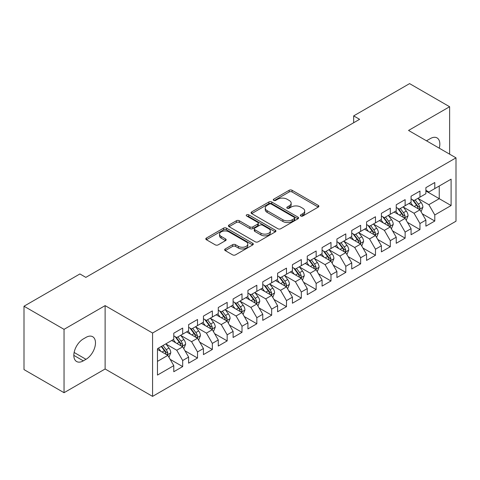 <?xml version="1.0" encoding="UTF-8"?>
<svg xmlns="http://www.w3.org/2000/svg" width="480" height="480" viewBox="0 0 480 480"><rect width="100%" height="100%" fill="white"/><g stroke="black" fill="none" stroke-linecap="round" stroke-linejoin="round"><path stroke-width="0.72" d="M300.768 216.006A1.44 0.834 0 0 0 302.808 216.006L318.276 207.078A2.058 1.188 0 0 0 318.876 206.238A2.058 1.188 0 0 0 318.276 205.398L292.074 190.272A2.058 1.188 0 0 0 289.164 190.272L273.696 199.2A1.44 0.834 0 0 0 273.276 199.788A1.44 0.834 0 0 0 273.696 200.376A1.44 0.834 0 0 0 275.736 200.376L277.734 199.218A6.588 3.804 0 0 1 287.052 199.218L289.236 200.478A6.588 3.804 0 0 1 291.162 203.172A6.588 3.804 0 0 1 289.236 205.86L287.232 207.018A1.44 0.834 0 0 0 286.812 207.606A1.44 0.834 0 0 0 287.232 208.194A1.44 0.834 0 0 0 289.272 208.194L291.27 207.036A6.588 3.804 0 0 1 300.588 207.036L302.772 208.296A6.588 3.804 0 0 1 304.704 210.984A6.588 3.804 0 0 1 302.772 213.678L300.768 214.83A1.44 0.834 0 0 0 300.348 215.418A1.44 0.834 0 0 0 300.768 216.006L300.768 214.83M225.258 248.934A2.058 1.188 0 0 0 224.652 249.774A2.058 1.188 0 0 0 225.258 250.614L232.608 254.856A2.058 1.188 0 0 0 235.518 254.856L252.696 244.938A2.058 1.188 0 0 0 253.302 244.098A2.058 1.188 0 0 0 252.696 243.258L226.494 228.132A2.058 1.188 0 0 0 223.584 228.132L206.406 238.05A2.058 1.188 0 0 0 205.806 238.89A2.058 1.188 0 0 0 206.406 239.73L215.286 244.854A2.058 1.188 0 0 0 218.196 244.854L225.552 240.612A2.058 1.188 0 0 0 226.152 239.772A2.058 1.188 0 0 0 225.552 238.932L221.148 236.388A5.508 3.18 0 0 1 219.534 234.138A5.508 3.18 0 0 1 222.93 231.204A5.508 3.18 0 0 1 228.936 231.894L246.186 241.848A5.508 3.18 0 0 1 247.794 244.098A5.508 3.18 0 0 1 244.398 247.038A5.508 3.18 0 0 1 238.398 246.348L235.518 244.686A2.058 1.188 0 0 0 232.608 244.686L225.258 248.934L225.258 250.614M64.044 329.346L64.044 392.706L105.12 368.988L105.12 305.628L64.044 329.346L24 306.228L79.908 273.948L85.842 277.374L359.604 119.316L353.67 115.89L353.67 122.742M105.12 305.628L152.574 333.024L456 157.848L456 221.208L152.574 396.384L152.574 333.024M449.622 154.164L449.622 106.734L408.546 130.446L456 157.848M449.622 106.734L409.584 83.616L353.67 115.89M277.878 228.72A2.058 1.188 0 0 0 280.794 228.72L297.966 218.802A2.058 1.188 0 0 0 298.572 217.962A2.058 1.188 0 0 0 297.966 217.122L271.764 201.996A2.058 1.188 0 0 0 268.854 201.996L251.676 211.908A2.058 1.188 0 0 0 251.076 212.754A2.058 1.188 0 0 0 251.676 213.594L277.878 228.72M247.23 216.318A1.44 0.834 0 0 1 248.694 216.522L248.694 214.812L275.334 230.19A2.058 1.188 0 0 1 275.934 231.03A2.058 1.188 0 0 1 275.334 231.87L258.156 241.788A2.058 1.188 0 0 1 255.246 241.788L229.044 226.662L229.044 224.982A2.058 1.188 0 0 0 228.438 225.822A2.058 1.188 0 0 0 229.044 226.662M229.044 224.982L236.394 220.734A2.058 1.188 0 0 1 239.304 220.734L249.93 226.872A2.058 1.188 0 0 0 252.84 226.872L257.718 224.052A2.058 1.188 0 0 0 258.324 223.212A2.058 1.188 0 0 0 257.718 222.372L246.654 215.988A1.44 0.834 0 0 1 246.234 215.4A1.44 0.834 0 0 1 247.122 214.632A1.44 0.834 0 0 1 248.694 214.812M425.892 190.98L439.242 198.69L439.242 186.018L451.104 179.166L434.79 188.586L434.79 182.508L425.892 187.644L425.892 193.722L419.964 197.148L419.964 191.07L411.066 196.206L411.066 202.284L405.132 205.71L405.132 199.632L396.234 204.768L396.234 210.846L390.3 214.272L390.3 208.194L381.402 213.33L381.402 219.408L375.474 222.834L375.474 216.756L366.576 221.892L366.576 227.97L360.642 231.396L360.642 225.318L351.744 230.454L351.744 236.532L345.81 239.958L345.81 233.88L336.912 239.016L336.912 245.094L330.984 248.52L330.984 242.442L322.086 247.578L322.086 253.656L316.152 257.082L316.152 251.004L307.254 256.14L307.254 262.218L301.32 265.644L301.32 259.566L292.422 264.702L292.422 270.78L286.494 274.206L286.494 268.128L277.596 273.264L277.596 279.342L271.662 282.768L271.662 276.69L262.764 281.826L262.764 287.904L256.83 291.33L256.83 285.252L247.932 290.388L247.932 296.466L242.004 299.892L242.004 293.814L233.106 298.95L233.106 305.028L227.172 308.454L227.172 302.376L218.274 307.512L218.274 313.59L212.34 317.016L212.34 310.938L203.442 316.074L203.442 322.152L197.514 325.578L197.514 319.5L188.616 324.636L188.616 330.714L182.682 334.14L182.682 328.062L173.784 333.198L173.784 339.276L157.47 348.696L157.47 375.066L173.784 365.646L167.85 355.374L157.47 349.38M451.104 179.166L451.104 205.536L434.79 214.956L428.862 204.684L418.11 198.474M422.262 213.798L434.79 221.034L434.79 214.956M434.79 221.034L425.892 226.17L425.892 220.092L419.964 223.518L414.03 213.246L403.278 207.036M407.43 222.36L419.964 229.596L419.964 223.518M419.964 229.596L411.066 234.732L411.066 228.654L405.132 232.08L399.198 221.808L388.446 215.598M392.604 230.922L405.132 238.158L405.132 232.08M405.132 238.158L396.234 243.294L396.234 237.216L390.3 240.642L384.372 230.37L373.62 224.16M377.772 239.484L390.3 246.72L390.3 240.642M390.3 246.72L381.402 251.856L381.402 245.778L375.474 249.204L369.54 238.932L358.788 232.722M362.94 248.046L375.474 255.282L375.474 249.204M375.474 255.282L366.576 260.418L366.576 254.34L360.642 257.766L354.708 247.494L343.956 241.284M348.114 256.608L360.642 263.844L360.642 257.766M360.642 263.844L351.744 268.98L351.744 262.902L345.81 266.328L339.882 256.056L329.13 249.846M333.282 265.17L345.81 272.406L345.81 266.328M345.81 272.406L336.912 277.542L336.912 271.464L330.984 274.89L325.05 264.618L314.298 258.408M318.45 273.732L330.984 280.968L330.984 274.89M330.984 280.968L322.086 286.104L322.086 280.026L316.152 283.452L310.218 273.18L299.466 266.97M303.624 282.294L316.152 289.53L316.152 283.452M316.152 289.53L307.254 294.672L307.254 288.588L301.32 292.014L295.392 281.742L284.64 275.532M288.792 290.862L301.32 298.092L301.32 292.014M301.32 298.092L292.422 303.234L292.422 297.15L286.494 300.576L280.56 290.304L269.808 284.094M273.96 299.424L286.494 306.654L286.494 300.576M286.494 306.654L277.596 311.796L277.596 305.712L271.662 309.138L265.728 298.866L254.976 292.656M259.128 307.986L271.662 315.216L271.662 309.138M271.662 315.216L262.764 320.358L262.764 314.274L256.83 317.7L250.902 307.428L240.15 301.218M244.302 316.548L256.83 323.778L256.83 317.7M256.83 323.778L247.932 328.92L247.932 322.836L242.004 326.262L236.07 315.99L225.318 309.78M229.47 325.11L242.004 332.34L242.004 326.262M242.004 332.34L233.106 337.482L233.106 331.398L227.172 334.824L221.238 324.552L210.486 318.342M214.638 333.672L227.172 340.902L227.172 334.824M227.172 340.902L218.274 346.044L218.274 339.96L212.34 343.386L206.412 333.114L195.66 326.904M199.812 342.234L212.34 349.464L212.34 343.386M212.34 349.464L203.442 354.606L203.442 348.522L197.514 351.948L191.58 341.676L180.828 335.466M184.98 350.796L197.514 358.026L197.514 351.948M197.514 358.026L188.616 363.168L188.616 357.084L182.682 360.51L176.748 350.238L165.996 344.028M170.148 359.358L182.682 366.588L182.682 360.51M182.682 366.588L173.784 371.73L173.784 365.646M173.784 335.85L176.748 337.566L182.682 334.14M157.47 361.368L167.85 355.374M188.616 327.288L191.58 329.004L197.514 325.578M176.748 350.238L182.682 346.812L171.708 340.476M188.616 357.084L182.682 346.812M203.442 318.726L206.412 320.442L212.34 317.016M191.58 341.676L197.514 338.25L186.54 331.914M203.442 348.522L197.514 338.25M218.274 310.164L221.238 311.88L227.172 308.454M206.412 333.114L212.34 329.688L201.366 323.352M218.274 339.96L212.34 329.688M233.106 301.602L236.07 303.318L242.004 299.892M221.238 324.552L227.172 321.126L216.198 314.79M233.106 331.398L227.172 321.126M247.932 293.04L250.902 294.756L256.83 291.33M236.07 315.99L242.004 312.564L231.03 306.228M247.932 322.836L242.004 312.564M262.764 284.478L265.728 286.194L271.662 282.768M250.902 307.428L256.83 304.002L245.856 297.666M262.764 314.274L256.83 304.002M277.596 275.916L280.56 277.632L286.494 274.206M265.728 298.866L271.662 295.44L260.688 289.104M277.596 305.712L271.662 295.44M292.422 267.354L295.392 269.07L301.32 265.644M280.56 290.304L286.494 286.878L275.52 280.542M292.422 297.15L286.494 286.878M307.254 258.792L310.218 260.508L316.152 257.082M295.392 281.742L301.32 278.316L290.346 271.98M307.254 288.588L301.32 278.316M322.086 250.23L325.05 251.946L330.984 248.52M310.218 273.18L316.152 269.754L305.178 263.418M322.086 280.026L316.152 269.754M336.912 241.668L339.882 243.384L345.81 239.958M325.05 264.618L330.984 261.192L320.01 254.856M336.912 271.464L330.984 261.192M351.744 233.106L354.708 234.822L360.642 231.396M339.882 256.056L345.81 252.63L334.836 246.294M351.744 262.902L345.81 252.63M366.576 224.544L369.54 226.26L375.474 222.834M354.708 247.494L360.642 244.068L349.668 237.732M366.576 254.34L360.642 244.068M381.402 215.982L384.372 217.698L390.3 214.272M369.54 238.932L375.474 235.506L364.5 229.17M381.402 245.778L375.474 235.506M396.234 207.42L399.198 209.136L405.132 205.71M384.372 230.37L390.3 226.944L379.326 220.608M396.234 237.216L390.3 226.944M411.066 198.858L414.03 200.574L419.964 197.148M399.198 221.808L405.132 218.382L394.158 212.046M411.066 228.654L405.132 218.382M425.892 190.296L428.862 192.012L434.79 188.586M414.03 213.246L419.964 209.82L408.99 203.484M425.892 220.092L419.964 209.82M24 306.228L24 369.588L64.044 392.706M105.12 368.988L152.574 396.384M428.862 204.684L439.242 198.69L451.104 205.536M439.254 148.176A13.422 7.752 120 0 0 437.058 137.916A13.422 7.752 120 0 0 430.344 138.582L427.674 140.124A13.422 7.752 120 0 0 426.552 140.844M83.322 338.934A13.422 7.752 120 0 0 74.55 350.76A13.422 7.752 120 0 0 76.608 361.518A13.422 7.752 120 0 0 83.322 360.852L85.992 359.31A13.422 7.752 120 0 0 94.758 347.484A13.422 7.752 120 0 0 92.7 336.726A13.422 7.752 120 0 0 85.992 337.392L83.322 338.934M301.344 216.21L302.772 215.388A6.588 3.804 0 0 0 304.704 212.7L304.704 210.984M291.162 203.172L291.162 204.882A6.588 3.804 0 0 1 289.236 207.57L287.808 208.398M318.246 207.096L292.074 191.982A2.058 1.188 0 0 0 289.164 191.982L274.272 200.58M297.942 218.82L271.764 203.706A2.058 1.188 0 0 0 268.854 203.706L251.706 213.606M294.33 218.55A1.44 0.834 0 0 0 294.75 217.962A1.44 0.834 0 0 0 294.33 217.374L271.332 204.096A1.44 0.834 0 0 0 269.292 204.096L267.18 205.314A6.588 3.804 0 0 0 265.254 208.002A6.588 3.804 0 0 0 267.18 210.69L282.9 219.768A6.588 3.804 0 0 0 292.218 219.768L294.33 218.55L294.33 220.26A1.44 0.834 0 0 0 294.75 219.672L294.75 217.962M265.254 208.002L265.254 209.718A6.588 3.804 0 0 0 267.18 212.406L267.18 210.69M294.33 220.26L292.218 221.484A6.588 3.804 0 0 1 282.9 221.484L267.18 212.406M229.068 226.674L236.394 222.45L236.394 220.734M258.324 223.212L258.324 224.928A2.058 1.188 0 0 1 257.718 225.768L252.84 228.582A2.058 1.188 0 0 1 249.93 228.582L239.304 222.45A2.058 1.188 0 0 0 236.394 222.45M248.694 216.522L275.304 231.888M260.958 233.238A5.508 3.18 0 0 0 266.958 233.928A5.508 3.18 0 0 0 270.36 230.988A5.508 3.18 0 0 0 268.746 228.738L262.668 225.234A2.058 1.188 0 0 0 259.758 225.234L254.88 228.048A2.058 1.188 0 0 0 254.28 228.888A2.058 1.188 0 0 0 254.88 229.728L260.958 233.238L260.958 234.948A5.508 3.18 0 0 0 266.958 235.638A5.508 3.18 0 0 0 270.36 232.698L270.36 230.988M254.28 228.888L254.28 230.598A2.058 1.188 0 0 0 254.88 231.438L254.88 229.728M260.958 234.948L254.88 231.438M247.794 244.098L247.794 245.814A5.508 3.18 0 0 1 244.398 248.748A5.508 3.18 0 0 1 238.398 248.058L235.518 246.402A2.058 1.188 0 0 0 232.608 246.402L225.288 250.626M219.534 234.138L219.534 235.854A5.508 3.18 0 0 0 221.148 238.098L221.148 236.388M225.522 240.63L221.148 238.098M252.672 244.956L226.494 229.842A2.058 1.188 0 0 0 223.584 229.842L206.436 239.742M421.062 211.722L422.898 207.234A5.556 3.21 -120 0 0 421.128 202.5L417.972 198.294M412.956 205.77L410.562 202.578M409.44 203.742L409.17 203.382M418.914 209.214L419.778 208.44L419.898 207.468A5.556 3.21 -120 0 0 418.308 204.126L415.158 199.92M413.358 200.184L417.252 205.38A2.832 1.632 60 0 1 417.762 206.238L419.898 207.468M412.38 199.62L416.526 205.152A5.556 3.21 60 0 1 418.116 208.5L418.23 208.818M406.23 220.284L408.066 215.796A5.556 3.21 -120 0 0 406.296 211.062L403.146 206.856M398.124 214.332L395.73 211.14M394.608 212.304L394.338 211.944M404.088 217.776L404.946 217.002L405.066 216.03A5.556 3.21 -120 0 0 403.476 212.688L400.326 208.482M398.526 208.746L402.42 213.942A2.832 1.632 60 0 1 402.936 214.8L405.066 216.03M397.554 208.182L401.7 213.714A5.556 3.21 60 0 1 403.29 217.062L403.398 217.38M391.398 228.846L393.24 224.358A5.556 3.21 -120 0 0 391.464 219.624L388.314 215.418M383.292 222.894L380.898 219.702M379.782 220.866L379.506 220.506M389.256 226.338L390.114 225.564L390.24 224.592A5.556 3.21 -120 0 0 388.65 221.25L385.494 217.044M383.7 217.308L387.588 222.504A2.832 1.632 60 0 1 388.104 223.362L390.24 224.592M382.722 216.744L386.868 222.276A5.556 3.21 60 0 1 388.458 225.624L388.572 225.942M376.572 237.408L378.408 232.92A5.556 3.21 -120 0 0 376.632 228.186L373.482 223.98M368.466 231.456L366.072 228.264M364.95 229.428L364.68 229.068M374.424 234.9L375.288 234.126L375.408 233.154A5.556 3.21 -120 0 0 373.818 229.812L370.668 225.606M368.868 225.87L372.762 231.066A2.832 1.632 60 0 1 373.272 231.924L375.408 233.154M367.89 225.306L372.036 230.838A5.556 3.21 60 0 1 373.626 234.186L373.74 234.504M361.74 245.97L363.576 241.482A5.556 3.21 -120 0 0 361.806 236.748L358.656 232.542M353.634 240.018L351.24 236.826M350.118 237.99L349.848 237.63M359.598 243.462L360.456 242.688L360.576 241.716A5.556 3.21 -120 0 0 358.986 238.374L355.836 234.168M354.036 234.432L357.93 239.628A2.832 1.632 60 0 1 358.446 240.486L360.576 241.716M353.058 233.868L357.21 239.4A5.556 3.21 60 0 1 358.8 242.748L358.908 243.066M346.908 254.532L348.75 250.044A5.556 3.21 -120 0 0 346.974 245.31L343.824 241.104M338.802 248.58L336.408 245.388M335.292 246.552L335.016 246.192M344.766 252.024L345.624 251.25L345.75 250.278A5.556 3.21 -120 0 0 344.154 246.936L341.004 242.73M339.21 242.994L343.098 248.19A2.832 1.632 60 0 1 343.614 249.048L345.75 250.278M338.232 242.43L342.378 247.962A5.556 3.21 60 0 1 343.968 251.31L344.082 251.628M332.082 263.094L333.918 258.606A5.556 3.21 -120 0 0 332.142 253.872L328.992 249.666M323.976 257.142L321.582 253.95M320.46 255.114L320.184 254.754M329.934 260.586L330.798 259.812L330.918 258.84A5.556 3.21 -120 0 0 329.328 255.498L326.178 251.292M324.378 251.556L328.272 256.752A2.832 1.632 60 0 1 328.782 257.61L330.918 258.84M323.4 250.992L327.546 256.524A5.556 3.21 60 0 1 329.136 259.872L329.25 260.19M317.25 271.656L319.086 267.168A5.556 3.21 -120 0 0 317.316 262.434L314.166 258.228M309.144 265.704L306.75 262.512M305.628 263.676L305.358 263.316M315.108 269.148L315.966 268.374L316.086 267.402A5.556 3.21 -120 0 0 314.496 264.06L311.346 259.854M309.546 260.118L313.44 265.314A2.832 1.632 60 0 1 313.956 266.172L316.086 267.402M308.568 259.554L312.72 265.086A5.556 3.21 60 0 1 314.31 268.434L314.418 268.752M302.418 280.218L304.26 275.73A5.556 3.21 -120 0 0 302.484 270.996L299.334 266.79M294.312 274.266L291.918 271.074M290.802 272.238L290.526 271.878M300.276 277.71L301.134 276.936L301.26 275.964A5.556 3.21 -120 0 0 299.664 272.622L296.514 268.416M294.72 268.68L298.608 273.876A2.832 1.632 60 0 1 299.124 274.734L301.26 275.964M293.742 268.116L297.888 273.648A5.556 3.21 60 0 1 299.478 276.996L299.592 277.314M287.592 288.78L289.428 284.292A5.556 3.21 -120 0 0 287.652 279.558L284.502 275.352M279.486 282.834L277.086 279.636M275.97 280.8L275.694 280.44M285.444 286.272L286.308 285.498L286.428 284.526A5.556 3.21 -120 0 0 284.838 281.184L281.688 276.978M279.888 277.242L283.782 282.438A2.832 1.632 60 0 1 284.292 283.296L286.428 284.526M278.91 276.678L283.056 282.21A5.556 3.21 60 0 1 284.646 285.558L284.76 285.876M272.76 297.342L274.596 292.854A5.556 3.21 -120 0 0 272.826 288.12L269.676 283.914M264.654 291.396L262.26 288.198M261.138 289.362L260.868 289.002M270.612 294.834L271.476 294.06L271.596 293.088A5.556 3.21 -120 0 0 270.006 289.746L266.856 285.54M265.056 285.804L268.95 291A2.832 1.632 60 0 1 269.466 291.858L271.596 293.088M264.078 285.24L268.23 290.778A5.556 3.21 60 0 1 269.82 294.12L269.928 294.438M257.928 305.904L259.77 301.416A5.556 3.21 -120 0 0 257.994 296.682L254.844 292.476M249.822 299.958L247.428 296.76M246.306 297.924L246.036 297.564M255.786 303.396L256.644 302.622L256.77 301.65A5.556 3.21 -120 0 0 255.174 298.308L252.024 294.102M250.23 294.366L254.118 299.562A2.832 1.632 60 0 1 254.634 300.42L256.77 301.65M249.252 293.802L253.398 299.34A5.556 3.21 60 0 1 254.988 302.682L255.102 303M243.102 314.466L244.938 309.978A5.556 3.21 -120 0 0 243.162 305.244L240.012 301.038M234.996 308.52L232.596 305.322M231.48 306.486L231.204 306.126M240.954 311.958L241.818 311.184L241.938 310.212A5.556 3.21 -120 0 0 240.348 306.87L237.198 302.664M235.398 302.928L239.286 308.124A2.832 1.632 60 0 1 239.802 308.982L241.938 310.212M234.42 302.364L238.566 307.902A5.556 3.21 60 0 1 240.156 311.244L240.27 311.562M228.27 323.028L230.106 318.54A5.556 3.21 -120 0 0 228.336 313.806L225.186 309.6M220.164 317.082L217.77 313.884M216.648 315.048L216.378 314.688M226.122 320.52L226.986 319.746L227.106 318.774A5.556 3.21 -120 0 0 225.516 315.432L222.366 311.226M220.566 311.49L224.46 316.686A2.832 1.632 60 0 1 224.976 317.544L227.106 318.774M219.588 310.926L223.734 316.464A5.556 3.21 60 0 1 225.33 319.806L225.438 320.124M213.438 331.59L215.28 327.102A5.556 3.21 -120 0 0 213.504 322.368L210.354 318.162M205.332 325.644L202.938 322.446M201.816 323.61L201.546 323.25M211.296 329.082L212.154 328.308L212.28 327.336A5.556 3.21 -120 0 0 210.684 323.994L207.534 319.788M205.74 320.052L209.628 325.248A2.832 1.632 60 0 1 210.144 326.106L212.28 327.336M204.762 319.488L208.908 325.026A5.556 3.21 60 0 1 210.498 328.368L210.612 328.686M198.612 340.152L200.448 335.664A5.556 3.21 -120 0 0 198.672 330.93L195.522 326.724M190.506 334.206L188.106 331.008M186.99 332.172L186.714 331.812M196.464 337.644L197.328 336.87L197.448 335.898A5.556 3.21 -120 0 0 195.858 332.556L192.708 328.35M190.908 328.614L194.796 333.81A2.832 1.632 60 0 1 195.312 334.668L197.448 335.898M189.93 328.05L194.076 333.588A5.556 3.21 60 0 1 195.666 336.93L195.78 337.248M183.78 348.714L185.616 344.226A5.556 3.21 -120 0 0 183.846 339.492L180.696 335.286M175.674 342.768L173.28 339.57M172.158 340.734L171.888 340.374M181.632 346.206L182.496 345.432L182.616 344.46A5.556 3.21 -120 0 0 181.026 341.118L177.876 336.912M176.076 337.176L179.97 342.372A2.832 1.632 60 0 1 180.486 343.23L182.616 344.46M175.098 336.612L179.244 342.15A5.556 3.21 60 0 1 180.84 345.492L180.948 345.81M168.948 357.276L170.79 352.788A5.556 3.21 -120 0 0 169.014 348.054L165.864 343.848M160.842 351.33L158.448 348.132M166.806 354.768L167.664 353.994L167.784 353.022A5.556 3.21 -120 0 0 166.194 349.68L163.044 345.474M161.652 346.278L165.138 350.934A2.832 1.632 60 0 1 165.654 351.792L167.784 353.022M161.268 346.506L164.418 350.712A5.556 3.21 60 0 1 166.008 354.054L166.122 354.372M302.772 215.388L302.772 213.678M287.232 208.194L287.232 207.018M289.236 207.57L289.236 205.86M273.696 200.376L273.696 199.2M289.164 191.982L289.164 190.272M292.074 191.982L292.074 190.272M318.276 207.078L318.276 205.398M251.676 213.594L251.676 211.908M268.854 203.706L268.854 201.996M271.764 203.706L271.764 201.996M297.966 218.802L297.966 217.122M282.9 221.484L282.9 219.768M292.218 221.484L292.218 219.768M239.304 222.45L239.304 220.734M249.93 228.582L249.93 226.872M252.84 228.582L252.84 226.872M257.718 225.768L257.718 224.052M275.334 231.87L275.334 230.19M232.608 246.402L232.608 244.686M235.518 246.402L235.518 244.686M238.398 248.058L238.398 246.348M225.552 240.612L225.552 238.932M206.406 239.73L206.406 238.05M223.584 229.842L223.584 228.132M226.494 229.842L226.494 228.132M252.696 244.938L252.696 243.258M73.83 355.374L83.322 360.852M74.13 352.464L85.992 359.31M419.268 209.418L422.862 207.342M418.308 204.126L421.128 202.5M414.204 206.496L416.526 205.152M404.436 217.98L408.03 215.904M403.476 212.688L406.296 211.062M399.378 215.058L401.7 213.714M389.604 226.542L393.204 224.466M388.65 221.25L391.464 219.624M384.546 223.62L386.868 222.276M374.778 235.104L378.372 233.028M373.818 229.812L376.632 228.186M369.714 232.182L372.036 230.838M359.946 243.666L363.54 241.59M358.986 238.374L361.806 236.748M354.888 240.744L357.21 239.4M345.114 252.228L348.714 250.152M344.154 246.936L346.974 245.31M340.056 249.306L342.378 247.962M330.288 260.79L333.882 258.714M329.328 255.498L332.142 253.872M325.224 257.868L327.546 256.524M315.456 269.352L319.05 267.276M314.496 264.06L317.316 262.434M310.398 266.43L312.72 265.086M300.624 277.914L304.224 275.838M299.664 272.622L302.484 270.996M295.566 274.992L297.888 273.648M285.798 286.476L289.392 284.4M284.838 281.184L287.652 279.558M280.734 283.554L283.056 282.21M270.966 295.038L274.56 292.962M270.006 289.746L272.826 288.12M265.908 292.116L268.23 290.778M256.134 303.6L259.734 301.524M255.174 298.308L257.994 296.682M251.076 300.678L253.398 299.34M241.308 312.162L244.902 310.086M240.348 306.87L243.162 305.244M236.244 309.24L238.566 307.902M226.476 320.724L230.07 318.648M225.516 315.432L228.336 313.806M221.412 317.802L223.734 316.464M211.644 329.286L215.244 327.21M210.684 323.994L213.504 322.368M206.586 326.364L208.908 325.026M196.812 337.848L200.412 335.772M195.858 332.556L198.672 330.93M191.754 334.926L194.076 333.588M181.986 346.41L185.58 344.334M181.026 341.118L183.846 339.492M176.922 343.488L179.244 342.15M167.154 354.972L170.748 352.896M166.194 349.68L169.014 348.054M162.096 352.05L164.418 350.712"/></g></svg>
